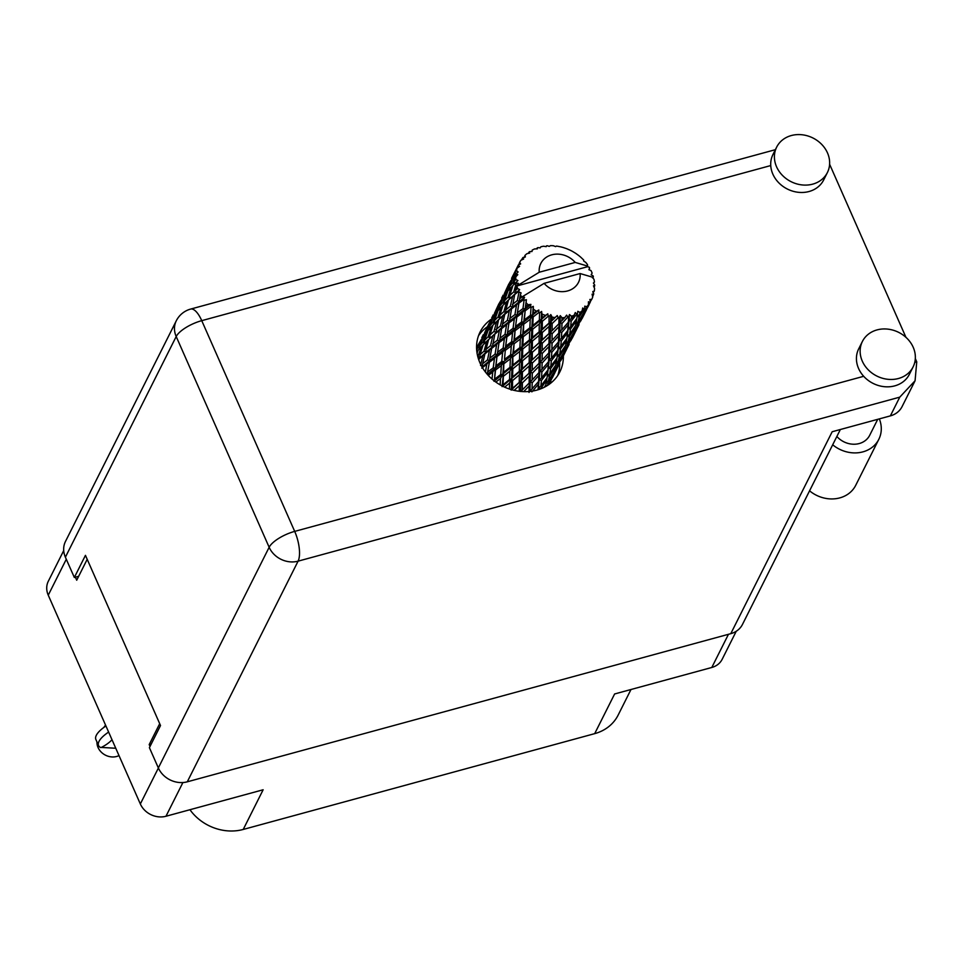 <?xml version="1.0" encoding="UTF-8"?>
<svg xmlns="http://www.w3.org/2000/svg" width="965" height="965" viewBox="0 0 965 965"><rect width="100%" height="100%" fill="white"/><g stroke="black" fill="none" stroke-linecap="round" stroke-linejoin="round"><path stroke-width="1.45" d="M75.379 577.179L76.705 580.218L87.2 559.326M66.296 559.242L48.25 595.176L140.335 803.966L158.381 768.031M159.695 723.69L149.201 744.582L150.021 746.428M182.904 782.543L165.968 816.257L263.143 789.768L243.228 829.454L594.693 733.641L614.621 693.968L711.796 667.478L728.454 634.307M630.989 689.505L618.119 715.149A45.391 39.07 -153.3 0 1 594.693 733.641M243.228 829.454A45.391 39.07 -153.3 0 1 189.948 809.719M149.201 744.582L151.228 744.027M736.235 631.279L722.17 659.288A20.108 17.298 -153.3 0 1 711.796 667.478M48.25 595.176A20.108 17.298 -153.3 0 1 48.322 581.232L63.714 550.581M165.968 816.257A20.108 17.298 -153.3 0 1 140.335 803.966M898.463 378.497A28.371 24.415 26.7 0 0 913.095 366.929A28.371 24.415 26.7 0 0 907.365 338.703A28.371 24.415 26.7 0 0 877.028 329.909A28.371 24.415 26.7 0 0 862.396 341.465A28.371 24.415 26.7 0 0 868.126 369.704A28.371 24.415 26.7 0 0 898.463 378.497M862.396 341.465L858.693 348.848A28.371 24.415 26.7 0 0 863.687 376.302A28.371 24.415 26.7 0 0 894.76 385.867A28.371 24.415 26.7 0 0 909.392 374.299L913.095 366.929M812.735 184.134A28.371 24.415 26.7 0 0 827.379 172.578A28.371 24.415 26.7 0 0 821.649 144.34A28.371 24.415 26.7 0 0 791.312 135.546A28.371 24.415 26.7 0 0 776.668 147.114A28.371 24.415 26.7 0 0 782.398 175.341A28.371 24.415 26.7 0 0 812.735 184.134M776.668 147.114L772.965 154.484A28.371 24.415 26.7 0 0 770.746 165.558A28.371 24.415 26.7 0 0 809.032 191.516A28.371 24.415 26.7 0 0 823.676 179.948L827.379 172.578M490.92 319.475A44.583 38.371 26.7 0 0 480.124 331.948A44.583 38.371 26.7 0 0 489.134 376.314A44.583 38.371 26.7 0 0 536.805 390.125A44.583 38.371 26.7 0 0 559.821 371.959A44.583 38.371 26.7 0 0 563.367 355.856M478.507 335.748A44.583 38.371 -153.3 0 1 487.216 326.858M877.716 419.329L869.706 435.275A20.265 17.442 -153.3 0 1 859.26 443.538A20.265 17.442 -153.3 0 1 836.86 436.469M829.611 164.255L905.942 337.316M915.327 358.606L916.75 361.839L915.073 380.753L899.766 397.146L298.089 561.16L187.282 781.819L730.782 633.667L832.18 431.741L890.369 415.879L899.766 397.146M915.073 380.753L902.07 406.627A22.702 19.541 -153.3 0 1 890.369 415.879M187.282 781.819A22.702 19.541 -153.3 0 1 158.344 767.935L269.151 547.276L176.197 336.532L65.391 557.203L74.341 577.468L78.684 576.286M74.341 577.468L85.451 555.345L160.516 725.535L149.406 747.67L158.344 767.935M840.358 429.509L742.483 624.415A22.702 19.541 -153.3 0 1 730.782 633.667M65.391 557.203A22.702 19.541 -153.3 0 1 65.475 541.462L176.281 320.802A22.702 19.541 26.7 0 0 176.197 336.532A22.702 7.997 -23.8 0 1 201.745 320.657L294.699 531.389L863.687 376.302M559.664 363.214A44.583 38.371 -153.3 0 1 557.734 375.53M879.332 418.882A30.808 26.513 -153.3 0 1 878.825 439.304L855.714 485.323A30.808 26.513 -153.3 0 1 809.575 490.823M878.825 439.304A30.808 26.513 -153.3 0 1 832.686 444.793M551.485 382.514L551.305 382.104A6.49 2.28 156.2 0 0 550.436 381.489M119.009 755.595A14.596 12.557 -153.3 0 1 98.068 747.549A14.596 12.557 -153.3 0 1 96.97 741.964M103.846 727.429L105.535 725.053M108.659 732.133L108.49 732.17A26.103 9.192 -23.8 0 0 98.551 745.559A26.103 9.192 -23.8 0 0 100.758 747.586L101.361 747.429A20.108 7.081 -23.8 0 0 112 739.709M106.331 726.85L105.957 726.018M105.8 726.066A26.103 9.192 156.2 0 0 95.861 739.455L98.551 745.559M115.764 748.261L101.361 747.429M108.49 732.17L108.237 731.18M593.005 277.92L593.342 276.629A40.53 34.885 26.7 0 0 593.113 275.881L591.159 274.784L592.136 273.107A40.53 34.885 26.7 0 0 591.593 271.828A40.53 34.885 26.7 0 0 591.014 270.562L588.927 269.718L589.591 267.908A40.53 34.885 26.7 0 0 589.181 267.209L587.54 266.714L516.878 285.978A40.53 34.885 26.7 0 0 517.638 288.535L515.78 290.115L516.866 285.917A40.53 34.885 26.7 0 0 516.878 285.978L539.23 272.239L575.212 262.432A21.073 18.142 26.7 0 0 551.715 254.844A21.073 18.142 26.7 0 0 539.23 272.239M476.577 348.051L478.954 343.456L476.589 348.462M548.566 384.745L550.919 380.403L548.952 384.553M478.652 359.499L482.898 355.578L480.546 365.433L482.572 366.411L481.752 368.16L486.746 364.288L485.443 372.056M489.086 362.49L494.454 358.449L493.212 367.87L487.627 372.032L489.653 360.633L482.066 367.014M488.278 375.409L492.729 372.092L492.005 379.04M495.371 370.114L501.366 365.614L500.714 374.541L494.55 379.209L495.395 368.135L487.325 374.396L487.627 372.032M487.542 359.885L482.669 363.721L484.9 353.902L489.496 350.126L487.542 359.885L489.653 360.633L486.746 364.288M501.728 361.501L495.817 365.916L496.963 356.568L502.644 352.334L501.728 361.501L503.899 361.513L502.837 374.299L500.714 374.541M496.927 356.857L494.55 379.209M493.212 367.87L495.395 368.135L495.817 365.916M496.963 356.568L497.252 354.625L494.454 358.449M504.152 363.516L510.401 358.751L509.978 367.363L503.573 372.345L503.899 361.513L495.395 368.135L492.729 372.092M510.642 354.77L504.466 359.45L505.298 350.343L511.293 345.856L510.642 354.77L512.765 354.529L512.029 366.869L509.978 367.363M503.573 372.345L502.102 386.639L503.006 384.794L503.368 376.29L509.834 371.199L509.592 379.486L503.006 384.794M505.298 350.343L504.466 359.45M513.296 356.519L519.761 351.429L519.52 359.716L512.934 365.023L512.765 354.529L503.899 361.513L501.366 365.614M506.83 337.171L505.322 348.365L502.644 352.334M558.132 317.799A40.53 34.885 26.7 0 0 558.952 317.823L558.928 323.77L552.137 330.585L552.137 323.54L558.132 317.799L557.263 315.555L552.137 320.259L552.149 317.123L550.81 314.602L549.073 316.46L549.049 323.082L542.258 329.125L542.33 321.321L548.253 316.243L547.794 313.818L542.39 317.69L541.618 311.442L539.568 312.913L539.363 320.187L532.789 325.494L533.138 316.99L538.82 312.527L538.82 310.006L533.356 313.058L533.295 306.363L531.052 307.413L530.497 315.241L524.321 319.922L525.153 310.814L530.412 306.882L530.907 304.385L528.084 304.771L525.599 306.629L526.383 299.705L524.055 300.296L522.982 308.571L517.397 312.744L518.868 303.191L523.561 299.645L524.538 297.292L521.812 297.136L519.616 298.824L520.364 294.699A40.53 34.885 26.7 0 0 521.775 297.075A40.53 34.885 26.7 0 0 521.812 297.136M562.028 317.787A40.53 34.885 26.7 0 0 564.863 317.545L561.992 320.585L562.028 317.787L560.303 315.651L558.952 317.823M567.83 317.075A40.53 34.885 26.7 0 0 568.614 316.918L568.385 322.177L561.811 329.765L561.956 323.516L567.83 317.075L566.624 315.121L564.863 317.545M571.473 316.182A40.53 34.885 26.7 0 0 574.079 315.29L571.34 318.655L571.473 316.182L569.507 314.53L568.614 316.918M576.732 314.144A40.53 34.885 26.7 0 0 577.42 313.806L576.829 318.426L570.665 326.749L571.159 321.236L576.732 314.144L575.285 312.551L574.079 315.29M579.905 312.407A40.53 34.885 26.7 0 0 582.1 310.923L579.567 314.578L579.905 312.407L577.83 311.297L577.42 313.806M584.283 309.174A40.53 34.885 26.7 0 0 584.838 308.679L583.729 312.744L578.156 321.695L579.181 316.846L584.283 309.174L582.715 307.992L582.1 310.923M586.792 306.713A40.53 34.885 26.7 0 0 588.445 304.723L586.189 308.631L586.792 306.713L584.754 306.158L584.838 308.679M590.013 302.479A40.53 34.885 26.7 0 0 590.399 301.852L583.789 314.928L590.013 302.479L588.445 301.743L588.445 304.723M590.315 301.514L591.69 299.44L589.856 299.44L590.399 301.852M591.69 299.44A40.53 34.885 26.7 0 0 592.703 297.087L592.1 294.192L593.547 294.47A40.53 34.885 26.7 0 0 593.74 293.77L592.799 291.563L594.295 291.056A40.53 34.885 26.7 0 0 594.597 288.475L593.475 285.809L594.681 285.676A40.53 34.885 26.7 0 0 594.669 284.928L593.403 283.022L594.452 282.094L593.403 283.022M594.452 282.094A40.53 34.885 26.7 0 0 594.018 279.452L592.498 277.184L580.11 273.541A21.073 18.142 26.7 0 1 567.637 290.935A21.073 18.142 26.7 0 1 544.127 283.348L521.775 297.075M523.561 299.645A40.53 34.885 26.7 0 0 524.055 300.296M526.058 302.672A40.53 34.885 26.7 0 0 528.084 304.771M530.412 306.882A40.53 34.885 26.7 0 0 531.052 307.413M533.573 309.331A40.53 34.885 26.7 0 0 536.058 310.959M538.82 312.527A40.53 34.885 26.7 0 0 539.568 312.913M542.463 314.252A40.53 34.885 26.7 0 0 545.237 315.314M548.253 316.243A40.53 34.885 26.7 0 0 549.073 316.46M552.149 317.123A40.53 34.885 26.7 0 0 555.044 317.557M519.906 347.605L513.501 352.575L514.08 343.757L520.328 338.98L519.906 347.605L521.944 347.111L521.45 358.98L519.52 359.716M512.934 365.023L512.029 366.869L511.197 390.125L512.475 388.413L512.56 380.62L519.303 374.83L519.267 382.381L512.475 388.413M514.08 343.757L512.765 354.529L513.501 352.575M522.728 349.053L529.363 343.624L529.254 351.55L522.548 357.219L522.728 349.053L521.944 347.111L512.765 354.529L510.401 358.751M515.226 330.573L521.221 326.098L520.569 335L514.393 339.692L515.25 328.595L513.826 341.755L511.293 345.856M529.447 339.945L522.849 345.265L523.223 336.749L529.676 331.671L529.447 339.945L531.377 339.21L531.039 350.597L529.254 351.55M522.548 357.219L521.45 358.98L520.678 391.525L522.367 389.872L522.367 382.84L529.182 376.278L529.158 383.069L522.367 389.872M523.223 336.749L522.692 334.758L521.944 347.111L522.849 345.265M532.403 341.079L539.145 335.301L539.121 342.84L532.33 348.896L532.403 341.079L531.377 339.21L521.944 347.111L519.761 351.429M523.995 323.999L530.255 319.222L529.833 327.835L523.428 332.816L523.754 321.996L522.692 334.758L520.328 338.98M539.182 331.791L532.463 337.448L532.656 329.282L539.29 323.854L539.182 331.791L540.967 330.826L540.738 341.67L539.121 342.84M532.33 348.896L531.039 350.597L529.93 391.416M532.656 329.282L531.872 327.34L531.377 339.21L532.463 337.448M542.234 332.587L549.049 326.423L549.037 333.588L542.221 340.018L542.234 332.587L540.967 330.826L531.377 339.21L529.363 343.624M533.138 316.99L532.62 315L531.872 327.34L529.676 331.671M552.137 323.54L550.653 321.912L550.448 332.225L548.904 333.721M542.221 340.018L540.738 341.67L539.893 370.97L538.217 389.715M542.33 321.321L541.293 319.451L540.967 330.826L542.258 329.125M550.81 314.602L550.653 321.912L540.967 330.826L539.145 335.301M541.618 311.442L541.293 319.451L539.29 323.854M552.137 330.585L550.448 332.225L549.242 359.897L547.058 377.725L540.895 386.036L541.389 380.536L547.722 372.442L547.384 375.301M551.027 331.646L550.448 332.225L552.125 333.697L558.904 326.749L558.783 333.13L552.077 340.343L552.125 333.697M549.049 323.082L552.137 320.259M557.263 315.555L550.653 321.912L549.049 326.423M478.712 359.282L480.015 357.822L478.58 359.294L480.015 357.822L480.015 354.77L483.067 344.867L486.83 341.188L484.068 351.103L480.015 354.77M484.9 353.902L482.898 355.578M482.005 366.893L482.669 363.721M495.081 354.119L489.834 358.112L491.68 348.389L496.661 344.517L495.081 354.119L497.252 354.625L499.014 342.72L504.369 338.679L503.139 348.1L497.542 352.273M503.139 348.1L505.322 348.365L489.653 360.633L489.834 358.112M491.68 348.389L492.5 346.64L489.496 350.126M499.014 342.72L499.581 340.862L496.661 344.517M511.643 341.755L505.744 346.145L506.878 336.809L512.572 332.563L511.643 341.755L513.826 341.755L514.393 339.692M520.569 335L522.692 334.758L505.322 348.365L505.744 346.145M506.878 336.809L507.18 334.867L504.369 338.679M516.77 317.304L515.25 328.595L512.572 332.563M529.833 327.835L531.872 327.34L522.692 334.758L523.428 332.816M525.153 310.814L523.754 321.996L521.221 326.098M539.363 320.187L541.293 319.451L531.872 327.34L532.789 325.494M533.295 306.363L532.62 315L530.255 319.222M547.794 313.818L541.293 319.451L542.39 317.69M490.473 345.663L485.998 349.414L488.64 339.511L492.826 335.82L490.473 345.663L492.5 346.64L494.828 334.131L499.424 330.356L497.47 340.114L492.596 343.962M477.06 353.154L478.121 350.247L481.451 346.544L477.856 356.845M477.856 350.946L476.867 351.803M478.266 356.447L480.015 357.822L485.974 352.285L485.998 349.414M482.983 345.132L481.451 346.544M484.068 351.103L485.974 352.285L499.581 340.862L501.595 328.631L506.589 324.747L505.009 334.36L499.761 338.341M488.64 339.511L486.83 341.188M494.828 334.131L492.826 335.82M501.595 328.631L502.427 326.882L499.424 330.356M497.47 340.114L499.581 340.862L507.18 334.867L508.941 322.949L514.297 318.92L513.066 328.329L507.469 332.515M508.941 322.949L509.508 321.092L506.589 324.747M505.009 334.36L507.18 334.867L515.25 328.595L516.806 317.039L522.499 312.793L521.57 321.984L515.672 326.387M516.806 317.039L517.107 315.109L514.297 318.92M513.066 328.329L515.25 328.595L523.754 321.996L524.321 319.922M521.57 321.984L523.754 321.996L532.62 315L533.356 313.058M526.383 299.705L525.177 308.836L522.499 312.793M530.497 315.241L532.62 315L538.82 310.006M493.996 331.333L489.931 335.012L492.994 325.096L496.758 321.417L493.996 331.333L495.901 332.515L498.567 319.753L502.753 316.05L500.401 325.917L495.926 329.644M488.194 336.676L484.551 340.368L488.037 330.476L491.378 326.773L488.194 336.676L489.943 338.052L489.931 335.012M482.995 342.056L479.798 345.772L483.706 335.977L486.625 332.177L482.995 342.056L484.575 343.6L484.551 340.368M476.614 349.101L482.488 337.714L476.662 349.873M478.435 347.484L479.822 349.185L479.798 345.772M483.236 337.099L482.488 337.714M487.783 331.164L486.625 332.177M492.91 325.362L491.378 326.773M498.567 319.753L496.758 321.417M507.397 320.344L502.524 324.192L504.755 314.361L509.339 310.597L507.397 320.344L509.508 321.092L511.522 308.872L516.516 304.988L514.936 314.602L509.689 318.583M500.401 325.917L502.427 326.882L502.524 324.192M504.755 314.361L502.753 316.05M511.522 308.872L512.355 307.123L509.339 310.597M514.936 314.602L517.107 315.109L517.397 312.744M518.868 303.191L519.435 301.333L516.516 304.988M522.982 308.571L525.177 308.836L525.599 306.629M498.109 316.918L494.478 320.597L497.964 310.718L501.305 307.003L498.109 316.918L499.87 318.305L499.858 315.253L502.922 305.326L505.503 302.781L506.685 301.659L503.923 311.562L499.858 315.253M492.922 322.286L489.725 326.013L493.634 316.206L496.553 312.419L492.922 322.286L494.502 323.83L494.478 320.597M488.362 327.714L485.576 331.55L492.403 317.955L488.362 327.714L489.738 329.415L489.725 326.013M484.418 333.311L488.881 323.685L484.418 333.311L485.564 335.132M481.27 339.547L479.098 343.335M483.356 334.59L481.788 337.678M482.054 338.365L482.054 337.268M485.6 333.468L485.576 331.55M493.163 317.34L492.403 317.955M497.711 311.406L496.553 312.419M502.837 305.591L501.305 307.003M510.328 306.146L505.853 309.874L508.483 299.982L512.68 296.279L510.328 306.146L512.355 307.123L514.671 294.602L518.7 291.297A40.53 34.885 26.7 0 0 519.025 292.021L517.312 300.585L512.451 304.421M503.923 311.562L505.829 312.744L505.853 309.874M508.483 299.982L506.685 301.659M514.671 294.602L512.68 296.279M517.312 300.585L519.435 301.333L519.616 298.824M520.364 294.699L521.088 292.902L519.025 292.021M502.849 302.515L499.641 306.255L503.561 296.436L506.468 292.66L502.849 302.515L504.43 304.059L504.406 300.839L507.892 290.96L511.233 287.244L508.036 297.16L504.406 300.839M498.29 307.956L495.515 311.779L502.331 298.185L498.29 307.956L499.665 309.656L499.641 306.255M494.345 313.553L498.796 303.915L494.345 313.553L495.491 315.362M491.197 319.777L489.026 323.565M493.272 314.831L491.716 317.907M491.969 318.595L491.969 317.509M495.528 313.697L495.515 311.779M503.091 297.57L502.331 298.185M507.638 291.647L506.468 292.66M513.838 291.804L509.785 295.483L512.837 285.568L516.142 282.335A40.53 34.885 26.7 0 0 516.263 283.095L513.838 291.804L515.744 292.986L515.78 290.115M517.928 280.538L515.467 282.974L517.928 280.538L515.841 279.5L514.321 281.08L515.768 276.871L517.795 274.663L515.937 274.072L512.777 282.757L509.568 286.472L513.489 276.678L518.109 271.937L516.504 270.622L515.358 272.251L517.168 268.125L519.58 266.388L518.096 265.544L511.824 277.98L518.386 264.88L520.654 263.903L519.604 262.432L518.784 264.7M508.036 297.16L509.797 298.535L509.785 295.483M512.753 285.821L511.233 287.244M518.7 291.297L519.628 289.597L517.638 288.535M593.342 276.629L592.45 277.824M516.866 285.917L518.386 283.336L516.263 283.095M508.205 288.197L505.431 292.009L512.258 278.415L508.205 288.197L509.592 289.886L509.568 286.472M504.273 293.782L508.724 284.156L504.273 293.782L505.419 295.592M501.125 300.019L498.953 303.806M503.199 295.073L501.631 298.149M575.212 262.432L587.601 266.075L587.54 266.714M519.604 262.432A40.53 34.885 26.7 0 1 520.943 260.236L523.633 259.03L522.584 258.029A40.53 34.885 26.7 0 1 523.054 257.474L525.382 256.943L524.948 255.448A40.53 34.885 26.7 0 1 526.878 253.711L529.701 253.059L529.122 252.01A40.53 34.885 26.7 0 1 529.749 251.588L532.005 251.503L532.185 250.128A40.53 34.885 26.7 0 1 534.598 248.934L537.384 248.849L537.3 247.86A40.53 34.885 26.7 0 1 538.036 247.607L540.123 247.909L540.87 246.787A40.53 34.885 26.7 0 1 543.609 246.22L546.214 246.642L546.6 245.834A40.53 34.885 26.7 0 1 547.408 245.761L549.206 246.401L550.472 245.653A40.53 34.885 26.7 0 1 553.355 245.737L555.635 246.606L556.455 246.063A40.53 34.885 26.7 0 1 557.275 246.184L560.351 246.775A40.53 34.885 26.7 0 1 563.21 247.523L566.226 248.536A40.53 34.885 26.7 0 1 567.01 248.837L569.929 250.104A40.53 34.885 26.7 0 1 572.571 251.455L575.297 253.095A40.53 34.885 26.7 0 1 576.009 253.554L578.566 255.411A40.53 34.885 26.7 0 1 580.846 257.293L583.113 259.452A40.53 34.885 26.7 0 1 583.692 260.043L583.692 261.02L585.755 262.371A40.53 34.885 26.7 0 1 587.504 264.663L587.601 266.075M518.386 264.88A40.53 34.885 26.7 0 0 518.096 265.544M517.168 268.125A40.53 34.885 26.7 0 0 516.504 270.622M516.034 273.348A40.53 34.885 26.7 0 0 515.937 274.072M515.768 276.871A40.53 34.885 26.7 0 0 515.841 279.5M501.897 298.836L501.897 297.751M505.455 293.927L505.431 292.009M513.018 277.799L512.258 278.415M512.777 282.757L514.357 284.301L514.321 281.08M511.052 280.26L508.881 284.036M513.127 275.302L511.559 278.378M511.824 279.066L511.824 277.98M515.37 274.169L515.358 272.251M514.188 274.012L515.346 275.833M522.584 258.029L521.438 260.019M524.948 255.448L524.441 257.45M529.122 252.01L528.157 253.409M537.3 247.86L536.48 248.861M546.6 245.834L545.888 246.594M589.241 269.85L589.591 267.908M550.919 380.343L556.588 369.306M560.846 360.572L566.515 349.547M558.88 364.794L554.019 374.227L558.88 364.794M547.119 385.686L553.319 374.094L547.963 385.144M545.406 385.53L545.309 386.736M547.843 383.117L545.659 382.984L548.373 380.982L549.399 376.145L555.201 367.388L553.958 372.044L548.373 380.982M553.367 373.021L553.319 374.094M553.017 374.975L554.019 374.227M555.719 369.933L553.56 370.053M594.114 287.317L594.681 285.676M570.773 340.802L576.443 329.777M568.795 345.024L563.946 354.469L568.795 345.024M561.654 358.703L556.419 367.918L557.77 363.359L563.234 354.324L561.654 358.703M540.557 388.907L546.697 380.041L545.768 384.987L544.224 387.303M540.617 388.461L538.47 387.834L538.156 389.739M546.938 377.882L546.697 380.041M549.399 376.145L547.215 375.759L549.797 373.877L550.545 368.69L556.624 360.283L555.695 365.216L549.797 373.877M555.333 365.759L555.201 367.388M554.779 369.113L556.419 367.918M557.77 363.359L555.575 363.214L558.301 361.224L559.326 356.375L565.128 347.629L563.886 352.273L558.301 361.224M563.295 353.25L563.234 354.324M562.945 355.204L563.946 354.469M565.647 350.162L563.488 350.283M544.127 283.348L580.11 273.541M593.017 292.672L594.295 291.056M592.606 296.629L593.547 294.47M580.689 321.043L586.37 310.006M578.723 325.253L573.861 334.698L578.723 325.253M571.569 338.944L566.346 348.148L567.685 343.6L573.162 334.553L571.569 338.944M523.693 391.633L529.122 386.048L529.013 392.429L529.966 390.741L531.932 391.826L538.47 384.118L538 389.788M532.041 389.064L532.185 382.816L538.856 375.469L538.615 381.477L529.797 391.428M538.036 389.739L538.47 387.834L540.895 386.036M541.389 380.536L539.314 379.667L538.47 384.118M550.545 368.69L548.397 368.063L547.722 372.442M556.865 358.124L556.624 360.283M559.326 356.375L557.143 355.989L559.724 354.095L560.46 348.944L566.552 340.512L565.611 345.458L559.724 354.095M565.261 346.001L565.128 347.629M564.706 349.342L566.346 348.148M567.685 343.6L565.502 343.468L568.228 341.465L569.254 336.604L575.044 327.871L573.813 332.503L568.228 341.465M573.222 333.48L573.162 334.553M572.872 335.446L573.861 334.698M575.574 330.392L573.415 330.512M581.497 319.174L576.262 328.389L577.613 323.83L583.089 314.783L581.497 319.174M556.986 357.955L550.81 366.278L551.317 360.765L557.649 352.683L556.986 357.955M547.963 369.969L541.558 377.942L541.86 372.056L548.385 364.348L547.963 369.969L548.397 368.063L550.81 366.278M532.185 382.816L530.34 381.525L529.122 386.048M538.615 381.477L539.314 379.667L541.558 377.942M541.86 372.056L539.893 370.97L538.856 375.469M551.317 360.765L549.242 359.897L548.385 364.348M560.46 348.944L558.313 348.317L557.312 355.542M557.879 350.211L551.485 358.172L551.787 352.297L558.313 344.577L557.649 352.683M566.793 338.353L566.552 340.512M569.254 336.604L567.07 336.218L569.652 334.336L570.387 329.174L576.479 320.742L575.538 325.688L569.652 334.336M575.176 326.242L575.044 327.871M574.621 329.584L576.262 328.389M577.613 323.83L575.43 323.697L578.156 321.695M583.137 313.721L583.089 314.783M582.8 315.676L583.789 314.928M585.502 310.633L583.343 310.754M566.913 338.184L560.737 346.519L561.244 340.995L567.565 332.925L566.913 338.184M548.542 361.706L541.956 369.306L542.101 363.045L548.783 355.711L548.542 361.706L549.242 359.897L551.485 358.172M538.94 372.659L532.222 379.872L532.282 373.214L539.049 366.29L538.94 372.659L541.956 369.306M514.152 390.379L519.267 385.723L519.267 391.283M522.367 382.84L520.883 381.211L519.267 385.723M529.158 383.069L532.222 379.872M532.282 373.214L530.605 371.754L529.182 376.278M542.101 363.045L540.267 361.754L539.049 366.29M551.787 352.297L549.809 351.212L548.783 355.711M561.244 340.995L559.169 340.126L558.313 348.317L560.737 346.519M558.47 341.936L551.884 349.547L552.04 343.275L558.711 335.953L558.47 341.936L559.169 340.126L558.313 344.577M570.387 329.174L568.24 328.546L567.227 335.844M567.806 330.452L561.413 338.413L561.714 332.527L568.24 324.807L567.565 332.925M576.72 318.583L576.479 320.742M579.181 316.846L576.998 316.46L579.567 314.578M584.549 309.825L586.189 308.631M548.856 352.901L542.149 360.102L542.197 353.455L548.976 346.519L548.856 352.901L551.884 349.547M539.073 363.298L532.282 370.114L532.294 363.069L539.109 356.519L539.073 363.298L542.149 360.102M529.339 372.973L522.367 379.547L522.391 372.116L529.194 365.964L529.013 373.286M504.647 387.146L509.52 383.153L509.436 389.04M512.56 380.62L511.522 378.75L509.52 383.153M519.267 382.381L522.367 379.547M522.391 372.116L521.112 370.355L519.303 374.83M529.194 373.117L531.16 371.187M532.294 363.069L530.81 361.441L529.194 365.964M531.426 370.934L532.282 370.114M542.197 353.455L540.521 351.996L539.109 356.519M552.04 343.275L550.195 341.984L548.976 346.519M561.714 332.527L559.736 331.453L559.169 340.126L561.413 338.413M558.783 333.13L559.736 331.453L558.711 335.953M571.159 321.236L569.085 320.368L568.24 328.546L570.665 326.749M568.385 322.177L568.24 324.807M577.83 311.297L577.154 316.025M549.001 343.528L542.209 350.355L542.221 343.299L549.037 336.761L549.001 343.528L552.077 340.343M539.266 353.214L532.294 359.776L532.306 352.358L539.121 346.194L538.904 353.552M529.194 362.611L522.403 368.654L522.475 360.85L529.23 355.06L529.194 362.611L532.294 359.776M519.339 371.308L512.608 376.989L512.813 368.811L519.435 363.395L519.339 371.308L522.403 368.654M495.829 382.068L500.473 378.521L500.159 384.854M500.473 378.521L502.837 374.299L503.368 376.29M509.592 379.486L511.522 378.75L512.608 376.989M509.834 371.199L512.029 366.869L512.813 368.811M519.435 363.395L521.45 358.98L522.475 360.85M529.23 355.06L531.039 350.597L532.306 352.358M539.109 353.359L541.088 351.429M539.121 346.194L540.738 341.67L542.221 343.299M541.353 351.163L542.209 350.355M549.037 336.761L550.448 332.225L521.45 358.98L493.971 381.284M558.904 326.749L560.122 322.226L559.736 331.453L561.811 329.765M561.992 320.585L560.122 322.226L561.956 323.516M569.507 314.53L569.085 320.368L571.34 318.655M551.305 331.369L550.448 332.225M560.303 315.651L560.122 322.226L558.928 323.77M540.521 351.996L521.112 370.355L502.102 386.639M530.605 371.754L511.197 390.125M519.628 289.597L505.503 302.781M524.538 297.292L505.829 312.744L495.612 322.515M530.907 304.385L502.427 326.882L485.697 342.261M914.76 362.37L916.75 361.839M770.746 165.558L201.745 320.657A22.702 8.335 74.8 0 0 190.6 309.09A22.702 22.702 0 0 0 176.281 320.802M298.089 561.16A22.702 8.335 -105.2 0 0 294.699 531.389A22.702 7.997 -23.8 0 0 269.151 547.276A22.702 19.541 26.7 0 0 298.089 561.16M775.377 149.684L190.6 309.09M552.366 377.761L555.056 372.394M562.293 357.991L564.983 352.635M558.156 366.23L559.193 364.167M572.221 338.232L574.899 332.877M568.083 346.471L569.121 344.396M582.136 318.474L584.838 313.106M578.011 326.701L579.048 324.638M587.926 306.93L588.964 304.88"/></g></svg>
